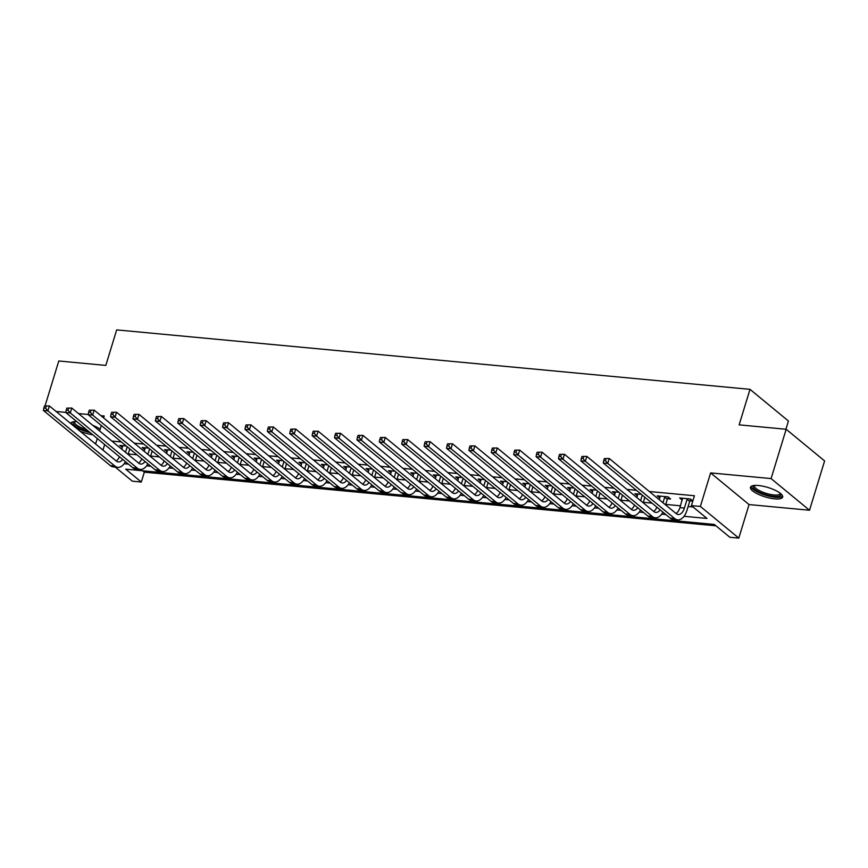 <?xml version="1.0" encoding="UTF-8"?>
<svg xmlns="http://www.w3.org/2000/svg" width="868" height="868" viewBox="0 0 868 868"><rect width="100%" height="100%" fill="white"/><g stroke="black" fill="none" stroke-linecap="round" stroke-linejoin="round"><path stroke-width="1.3" d="M100.113 429.269A16.828 4.915 -163 0 0 92.767 425.32M774.668 498.861A16.828 4.915 -163 0 0 782.654 497.104A16.828 4.915 -163 0 0 775.243 490.279A16.828 4.915 -163 0 0 758.469 485.516A16.828 4.915 -163 0 0 750.484 487.263A16.828 4.915 -163 0 0 757.894 494.087A16.828 4.915 -163 0 0 774.668 498.861M142.645 470.781L144.327 472.159L141.31 482.022L132.348 481.187L115.227 467.082M94.536 443.136L95.838 443.255M785.909 429.237L788.426 421.002L749.995 389.341L116.67 329.894L105.82 365.406L58.785 360.99L45.169 405.54M749.995 389.341L739.145 424.853L786.169 429.269L824.6 460.919L809.519 510.243L771.088 478.583L710.621 472.908L700.367 506.445L738.798 538.106L729.847 537.259L714.266 524.435L125.73 469.187L141.31 482.022M710.621 472.908L749.051 504.568L809.519 510.243M749.051 504.568L738.798 538.106M144.327 472.159L715.937 525.813M786.169 429.269L771.088 478.583M684.038 516.286L706.997 518.446L691.416 505.61L694.433 495.747L649.34 491.516M636.407 490.301L626.946 489.411M614.012 488.196L604.551 487.306M591.618 486.091L582.157 485.201M569.224 483.997L559.762 483.107M546.829 481.892L537.368 481.002M524.435 479.787L514.974 478.897M502.04 477.682L492.579 476.803M479.646 475.588L470.185 474.698M457.252 473.483L447.79 472.593M434.857 471.378L425.396 470.489M412.463 469.273L403.002 468.394M390.068 467.179L380.607 466.29M367.674 465.074L358.213 464.185M345.28 462.969L335.818 462.08M322.885 460.865L313.424 459.986M300.491 458.771L291.03 457.881M278.096 456.666L268.635 455.776M255.702 454.561L246.241 453.671M233.308 452.467L223.846 451.577M210.902 450.362L201.452 449.472M188.508 448.257L179.058 447.367M166.113 446.152L156.663 445.262M143.719 444.058L134.269 443.168M121.325 441.953L111.874 441.063M128.258 453.975L136.905 454.789M150.652 456.08L159.3 456.883M173.047 458.174L181.694 458.988M195.441 460.279L204.088 461.092M217.835 462.384L226.483 463.197M240.23 464.478L248.877 465.291M262.624 466.583L271.272 467.396M285.019 468.687L293.666 469.501M307.413 470.792L316.071 471.606M329.807 472.886L338.466 473.7M352.202 474.991L360.86 475.805M374.596 477.096L383.255 477.91M396.991 479.201L405.649 480.004M419.385 481.295L428.043 482.109M441.779 483.4L450.438 484.214M464.174 485.505L472.832 486.319M486.568 487.61L495.227 488.413M508.963 489.704L517.621 490.518M531.357 491.809L540.015 492.623M553.751 493.914L562.41 494.727M576.146 496.008L584.804 496.821M598.54 498.113L607.199 498.926M620.935 500.218L629.593 501.031M643.329 502.322L651.987 503.136M665.723 504.416L680.479 505.805M688.118 506.521L693.087 506.988M692.838 500.966L690.407 498.97L679.655 497.961L682.237 500.076M690.082 500.836L692.794 501.086M667.687 498.731L670.606 499.002L668.013 496.865L657.26 495.856L659.843 497.982M641.343 494.359L634.866 493.751L637.438 495.878M618.949 492.264L612.472 491.657L615.043 493.773M596.555 490.16L590.077 489.552L592.649 491.668M574.16 488.055L567.683 487.447L570.254 489.574M551.766 485.95L545.288 485.342L547.86 487.469M529.371 483.856L522.894 483.248L525.466 485.364M506.977 481.751L500.5 481.143L503.071 483.259M484.583 479.646L478.105 479.038L480.677 481.165M462.188 477.541L455.711 476.933L458.282 479.06M439.783 475.447L433.316 474.839L435.888 476.955M417.389 473.342L410.922 472.734L413.493 474.861M394.994 471.237L388.528 470.63L391.099 472.756M372.6 469.132L366.133 468.525L368.705 470.651M350.205 467.038L343.739 466.431L346.31 468.546M327.811 464.933L321.344 464.326L323.916 466.452M305.417 462.828L298.95 462.221L301.521 464.347M283.022 460.734L276.556 460.127L279.127 462.243M260.628 458.629L254.161 458.022L256.733 460.138M238.233 456.525L231.767 455.917L234.338 458.044M215.839 454.42L209.362 453.812L211.944 455.939M193.445 452.326L186.967 451.718L189.549 453.834M171.05 450.221L164.573 449.613L167.155 451.729M148.656 448.116L142.178 447.508L144.761 449.635M126.261 446.011L119.784 445.403L122.366 447.53M103.596 417.899L104.182 415.989L100.905 415.685M88.221 414.492L78.511 413.58M65.827 412.387L56.116 411.475M101.285 425.439L99.603 430.951M97.292 438.503L95.61 444.015M104.659 444.557L102.966 450.08M691.416 505.61L700.367 506.445M124.167 463.74L128.421 464.13M146.562 465.834L150.815 466.235M168.956 467.939L173.209 468.34M191.351 470.044L195.604 470.445M213.745 472.149L217.998 472.539M236.139 474.243L240.393 474.644M258.534 476.348L262.787 476.749M280.928 478.452L285.181 478.854M303.323 480.557L307.576 480.948M325.717 482.651L329.97 483.053M348.111 484.756L352.365 485.158M370.506 486.861L374.759 487.252M392.9 488.955L397.153 489.357M415.295 491.06L419.548 491.462M437.689 493.165L441.942 493.566M460.083 495.27L464.337 495.661M482.478 497.364L486.731 497.765M504.872 499.469L509.125 499.87M527.267 501.574L531.52 501.975M549.672 503.679L553.914 504.069M572.066 505.773L576.309 506.174M594.461 507.878L598.703 508.279M616.855 509.983L621.097 510.384M639.249 512.087L643.492 512.478M661.644 514.181L665.886 514.583M76.753 421.577A16.828 4.915 -163 0 0 70.59 423.4M80.062 431.201A16.828 4.915 -163 0 0 92.811 434.803M682.573 498.232L679.926 507.628A10.785 5.946 -84.6 0 1 676.031 513.498M687.098 499.252L684.407 508.04A10.785 5.946 -84.6 0 1 678.201 514.507A10.785 5.946 -84.6 0 1 676.194 513.628L609.249 458.488L607.752 463.425L674.686 518.565A16.177 8.919 95.4 0 0 677.702 519.867A16.177 8.919 95.4 0 0 687 510.178L689.691 501.389L687.098 499.252L687.478 498.688M691.026 499.48L689.691 501.389M604.312 458.564L609.249 458.488L604.312 458.564L603.716 460.539L605.506 460.702L606.114 458.727M605.506 460.702L607.752 463.425L603.271 463.002L670.205 518.142A16.177 8.919 95.4 0 0 673.221 519.455L677.702 519.867M603.271 463.002L603.716 460.539M660.179 496.127L659.311 499.718M668.631 497.375L667.297 499.284L664.693 497.147L662.989 502.746M664.693 497.147L665.083 496.594M665.582 504.883L667.297 499.284M660.147 509.852A10.785 5.946 -84.6 0 1 655.807 512.402A10.785 5.946 -84.6 0 1 653.799 511.523L586.855 456.384L585.347 461.32L652.291 516.46A16.177 8.919 95.4 0 0 655.307 517.773A16.177 8.919 95.4 0 0 662.935 512.153M656.913 507.194A10.785 5.946 -84.6 0 1 653.637 511.393M581.918 456.459L586.855 456.384L581.918 456.459L581.321 458.434L583.112 458.597L583.708 456.622M583.112 458.597L585.347 461.32L580.876 460.897L647.81 516.037A16.177 8.919 95.4 0 0 650.826 517.35L655.307 517.773M580.876 460.897L581.321 458.434M637.785 494.033L636.906 497.614M642.277 495.129L640.595 500.652M643.188 502.789L644.87 497.277M637.752 507.747A10.785 5.946 -84.6 0 1 633.412 510.297A10.785 5.946 -84.6 0 1 631.405 509.429L564.46 454.279L562.952 459.215L629.897 514.355A16.177 8.919 95.4 0 0 632.913 515.668A16.177 8.919 95.4 0 0 640.541 510.048M634.519 505.089A10.785 5.946 -84.6 0 1 631.242 509.288M559.524 454.355L564.46 454.279L559.524 454.355L558.927 456.329L560.717 456.503L561.314 454.528M560.717 456.503L562.952 459.215L558.482 458.792L625.416 513.943A16.177 8.919 95.4 0 0 628.432 515.245L632.913 515.668M558.482 458.792L558.927 456.329M615.39 491.928L614.511 495.509M619.882 493.035L618.2 498.547M620.794 500.684L622.475 495.172M615.358 505.653A10.785 5.946 -84.6 0 1 611.018 508.192A10.785 5.946 -84.6 0 1 609.01 507.324L542.066 452.185L540.558 457.111L607.502 512.261A16.177 8.919 95.4 0 0 610.519 513.563A16.177 8.919 95.4 0 0 618.146 507.943M612.124 502.984A10.785 5.946 -84.6 0 1 608.848 507.194M537.129 452.25L542.066 452.185L537.129 452.25L536.533 454.224L538.323 454.398L538.919 452.423M538.323 454.398L540.558 457.111L536.088 456.698L603.021 511.838A16.177 8.919 95.4 0 0 606.038 513.151L610.519 513.563M536.088 456.698L536.533 454.224M592.996 489.823L592.117 493.415M597.488 490.93L595.806 496.442M598.399 498.579L600.081 493.067M592.963 503.548A10.785 5.946 -84.6 0 1 588.623 506.098A10.785 5.946 -84.6 0 1 586.616 505.219L519.672 450.08L518.163 455.016L585.108 510.156A16.177 8.919 95.4 0 0 588.124 511.469A16.177 8.919 95.4 0 0 595.752 505.838M589.73 500.89A10.785 5.946 -84.6 0 1 586.453 505.089M514.735 450.156L519.672 450.08L514.735 450.156L514.138 452.13L515.928 452.293L516.525 450.318M515.928 452.293L518.163 455.016L513.693 454.593L580.627 509.733A16.177 8.919 95.4 0 0 583.643 511.046L588.124 511.469M513.693 454.593L514.138 452.13M780.875 493.773A14.561 4.253 17 0 1 781.026 494.478A14.561 4.253 17 0 1 767.073 495.042A14.561 4.253 17 0 1 753.077 486.742A14.561 4.253 17 0 1 753.825 485.505M754.574 485.429A13.476 3.939 -163 0 0 754.455 485.679A13.476 3.939 -163 0 0 754.411 486.037A13.476 3.939 -163 0 0 766.791 493.556A13.476 3.939 -163 0 0 780.245 493.566A13.476 3.939 -163 0 0 780.289 493.295M751.026 486.471A16.72 4.883 -163 0 0 765.619 495.27A16.72 4.883 -163 0 0 782.643 496.138M89.046 431.7A14.561 4.253 17 0 1 73.921 421.685M74.67 421.62A13.476 3.939 -163 0 0 74.561 421.859A13.476 3.939 -163 0 0 86.54 429.638M71.133 422.662A16.72 4.883 -163 0 0 90.153 432.622M570.601 487.718L569.723 491.31M575.093 488.825L573.412 494.337M576.005 496.474L577.687 490.962M570.569 501.444A10.785 5.946 -84.6 0 1 566.229 503.993A10.785 5.946 -84.6 0 1 564.222 503.114L497.277 447.975L495.769 452.912L562.714 508.051A16.177 8.919 95.4 0 0 565.73 509.364A16.177 8.919 95.4 0 0 573.357 503.744M567.336 498.785A10.785 5.946 -84.6 0 1 564.059 502.984M492.34 448.051L497.277 447.975L492.34 448.051L491.744 450.025L493.534 450.188L494.131 448.224M493.534 450.188L495.769 452.912L491.299 452.488L558.232 507.628A16.177 8.919 95.4 0 0 561.249 508.941L565.73 509.364M491.299 452.488L491.744 450.025M548.207 485.624L547.328 489.205M552.699 486.72L551.017 492.243M553.61 494.38L555.292 488.868M548.175 499.339A10.785 5.946 -84.6 0 1 543.835 501.888A10.785 5.946 -84.6 0 1 541.827 501.02L474.883 445.881L473.375 450.807L540.319 505.946A16.177 8.919 95.4 0 0 543.335 507.259A16.177 8.919 95.4 0 0 550.963 501.639M544.941 496.68A10.785 5.946 -84.6 0 1 541.665 500.89M469.946 445.946L474.883 445.881L469.946 445.946L469.349 447.921L471.14 448.094L471.736 446.119M471.14 448.094L473.375 450.807L468.904 450.384L535.838 505.534A16.177 8.919 95.4 0 0 538.854 506.836L543.335 507.259M468.904 450.384L469.349 447.921M525.813 483.519L524.934 487.1M530.305 484.626L528.623 490.138M531.216 492.275L532.898 486.764M525.78 497.245A10.785 5.946 -84.6 0 1 521.44 499.794A10.785 5.946 -84.6 0 1 519.433 498.916L452.488 443.776L450.98 448.702L517.925 503.852A16.177 8.919 95.4 0 0 520.941 505.154A16.177 8.919 95.4 0 0 528.569 499.534M522.547 494.586A10.785 5.946 -84.6 0 1 519.27 498.785M447.552 443.852L452.488 443.776L447.552 443.852L446.955 445.816L448.745 445.989L449.342 444.015M448.745 445.989L450.98 448.702L446.51 448.289L513.444 503.429A16.177 8.919 95.4 0 0 516.46 504.742L520.941 505.154M446.51 448.289L446.955 445.816M503.418 481.414L502.539 485.006M507.91 482.521L506.228 488.033M508.822 490.17L510.503 484.659M503.386 495.14A10.785 5.946 -84.6 0 1 499.046 497.689A10.785 5.946 -84.6 0 1 497.038 496.811L430.094 441.671L428.586 446.608L495.53 501.747A16.177 8.919 95.4 0 0 498.547 503.06A16.177 8.919 95.4 0 0 506.174 497.429M500.152 492.481A10.785 5.946 -84.6 0 1 496.876 496.68M425.157 441.747L430.094 441.671L425.157 441.747L424.56 443.722L426.351 443.884L426.947 441.91M426.351 443.884L428.586 446.608L424.105 446.185L491.049 501.324A16.177 8.919 95.4 0 0 494.066 502.637L498.547 503.06M424.105 446.185L424.56 443.722M481.024 479.31L480.145 482.901M485.516 480.416L483.834 485.928M486.427 488.076L488.109 482.554M480.991 493.035A10.785 5.946 -84.6 0 1 476.651 495.585A10.785 5.946 -84.6 0 1 474.644 494.717L407.7 439.566L406.191 444.503L473.136 499.642A16.177 8.919 95.4 0 0 476.152 500.955A16.177 8.919 95.4 0 0 483.78 495.335M477.758 490.377A10.785 5.946 -84.6 0 1 474.481 494.576M402.763 439.642L407.7 439.566L402.763 439.642L402.166 441.617L403.956 441.779L404.553 439.816M403.956 441.779L406.191 444.503L401.71 444.08L468.655 499.219A16.177 8.919 95.4 0 0 471.671 500.532L476.152 500.955M401.71 444.08L402.166 441.617M458.629 477.216L457.751 480.796M463.121 478.322L461.429 483.834M464.033 485.971L465.715 480.46M458.597 490.941A10.785 5.946 -84.6 0 1 454.257 493.48A10.785 5.946 -84.6 0 1 452.25 492.612L385.305 437.472L383.797 442.398L450.742 497.538A16.177 8.919 95.4 0 0 453.758 498.85A16.177 8.919 95.4 0 0 461.385 493.23M455.364 488.272A10.785 5.946 -84.6 0 1 452.087 492.481M380.368 437.537L385.305 437.472L380.368 437.537L379.772 439.512L381.562 439.685L382.159 437.711M381.562 439.685L383.797 442.398L379.316 441.975L446.26 497.125A16.177 8.919 95.4 0 0 449.277 498.427L453.758 498.85M379.316 441.975L379.772 439.512M436.235 475.111L435.356 478.702M440.727 476.217L439.034 481.729M441.638 483.867L443.32 478.355M436.203 488.836A10.785 5.946 -84.6 0 1 431.863 491.386A10.785 5.946 -84.6 0 1 429.855 490.507L362.911 435.367L361.403 440.293L428.347 495.444A16.177 8.919 95.4 0 0 431.363 496.746A16.177 8.919 95.4 0 0 438.98 491.125M432.969 486.178A10.785 5.946 -84.6 0 1 429.693 490.377M357.974 435.443L362.911 435.367L357.974 435.443L357.366 437.407L359.168 437.58L359.764 435.606M359.168 437.58L361.403 440.293L356.922 439.881L423.866 495.02A16.177 8.919 95.4 0 0 426.882 496.333L431.363 496.746M356.922 439.881L357.366 437.407M413.841 473.006L412.962 476.597M418.333 474.112L416.64 479.624M419.244 481.762L420.926 476.25M413.808 486.731A10.785 5.946 -84.6 0 1 409.468 489.281A10.785 5.946 -84.6 0 1 407.461 488.402L340.516 433.262L339.008 438.199L405.953 493.339A16.177 8.919 95.4 0 0 408.958 494.651A16.177 8.919 95.4 0 0 416.586 489.02M410.575 484.073A10.785 5.946 -84.6 0 1 407.298 488.272M335.58 433.338L340.516 433.262L335.58 433.338L334.972 435.313L336.773 435.476L337.37 433.501M336.773 435.476L339.008 438.199L334.527 437.776L401.472 492.916A16.177 8.919 95.4 0 0 404.488 494.228L408.958 494.651M334.527 437.776L334.972 435.313M391.446 470.901L390.567 474.492M395.938 472.008L394.246 477.519M396.85 479.668L398.531 474.145M391.414 484.626A10.785 5.946 -84.6 0 1 387.074 487.176A10.785 5.946 -84.6 0 1 385.066 486.308L318.122 431.157L316.614 436.094L383.558 491.234A16.177 8.919 95.4 0 0 386.564 492.547A16.177 8.919 95.4 0 0 394.191 486.926M388.18 481.968A10.785 5.946 -84.6 0 1 384.904 486.167M313.185 431.233L318.122 431.157L313.185 431.233L312.578 433.208L314.379 433.371L314.976 431.407M314.379 433.371L316.614 436.094L312.133 435.671L379.077 490.811A16.177 8.919 95.4 0 0 382.094 492.123L386.564 492.547M312.133 435.671L312.578 433.208M369.052 468.807L368.173 472.387M373.544 469.913L371.851 475.425M374.455 477.563L376.137 472.051M369.019 482.532A10.785 5.946 -84.6 0 1 364.679 485.071A10.785 5.946 -84.6 0 1 362.672 484.203L295.728 429.063L294.219 433.989L361.164 489.129A16.177 8.919 95.4 0 0 364.169 490.442A16.177 8.919 95.4 0 0 371.797 484.821M365.786 479.863A10.785 5.946 -84.6 0 1 362.509 484.073M290.791 429.128L295.728 429.063L290.791 429.128L290.183 431.103L291.984 431.277L292.581 429.302M291.984 431.277L294.219 433.989L289.738 433.566L356.683 488.717A16.177 8.919 95.4 0 0 359.699 490.019L364.169 490.442M289.738 433.566L290.183 431.103M346.657 466.702L345.779 470.293M351.149 467.809L349.457 473.32M352.061 475.458L353.743 469.946M346.625 480.427A10.785 5.946 -84.6 0 1 342.285 482.977A10.785 5.946 -84.6 0 1 340.278 482.098L273.333 426.958L271.825 431.895L338.77 487.035A16.177 8.919 95.4 0 0 341.775 488.337A16.177 8.919 95.4 0 0 349.403 482.716M343.392 477.769A10.785 5.946 -84.6 0 1 340.115 481.968M268.396 427.034L273.333 426.958L268.396 427.034L267.789 429.009L269.579 429.172L270.187 427.197M269.579 429.172L271.825 431.895L267.344 431.472L334.288 486.612A16.177 8.919 95.4 0 0 337.305 487.924L341.775 488.337M267.344 431.472L267.789 429.009M324.263 464.597L323.384 468.188M328.755 465.704L327.062 471.216M329.666 473.353L331.348 467.841M324.231 478.322A10.785 5.946 -84.6 0 1 319.891 480.872A10.785 5.946 -84.6 0 1 317.883 479.993L250.939 424.853L249.431 429.79L316.375 484.93A16.177 8.919 95.4 0 0 319.381 486.243A16.177 8.919 95.4 0 0 327.008 480.622M320.997 475.664A10.785 5.946 -84.6 0 1 317.721 479.863M246.002 424.929L250.939 424.853L246.002 424.929L245.394 426.904L247.185 427.067L247.792 425.092M247.185 427.067L249.431 429.79L244.95 429.367L311.894 484.507A16.177 8.919 95.4 0 0 314.91 485.82L319.381 486.243M244.95 429.367L245.394 426.904M301.869 462.503L300.99 466.083M306.361 463.599L304.668 469.121M307.272 471.259L308.954 465.747M301.836 476.217A10.785 5.946 -84.6 0 1 297.496 478.767A10.785 5.946 -84.6 0 1 295.489 477.899L228.544 422.749L227.036 427.685L293.981 482.825A16.177 8.919 95.4 0 0 296.986 484.138A16.177 8.919 95.4 0 0 304.614 478.518M298.603 473.559A10.785 5.946 -84.6 0 1 295.326 477.758M223.608 422.825L228.544 422.749L223.608 422.825L223 424.799L224.79 424.973L225.398 422.998M224.79 424.973L227.036 427.685L222.555 427.262L289.5 482.402A16.177 8.919 95.4 0 0 292.516 483.715L296.986 484.138M222.555 427.262L223 424.799M279.474 460.398L278.595 463.979M283.966 461.505L282.274 467.017M284.878 469.154L286.559 463.642M279.442 474.123A10.785 5.946 -84.6 0 1 275.102 476.662A10.785 5.946 -84.6 0 1 273.094 475.794L206.15 420.654L204.642 425.58L271.586 480.731A16.177 8.919 95.4 0 0 274.592 482.033A16.177 8.919 95.4 0 0 282.219 476.413M276.208 471.454A10.785 5.946 -84.6 0 1 272.932 475.664M201.213 420.72L206.15 420.654L201.213 420.72L200.606 422.694L202.396 422.868L203.003 420.893M202.396 422.868L204.642 425.58L200.161 425.168L267.105 480.308A16.177 8.919 95.4 0 0 270.111 481.61L274.592 482.033M200.161 425.168L200.606 422.694M257.08 458.293L256.201 461.884M261.572 459.4L259.879 464.912M262.483 467.049L264.165 461.537M257.047 472.018A10.785 5.946 -84.6 0 1 252.707 474.568A10.785 5.946 -84.6 0 1 250.7 473.689L183.756 418.55L182.247 423.486L249.192 478.626A16.177 8.919 95.4 0 0 252.197 479.939A16.177 8.919 95.4 0 0 259.825 474.308M253.814 469.36A10.785 5.946 -84.6 0 1 250.537 473.559M178.819 418.626L183.756 418.55L178.819 418.626L178.211 420.6L180.001 420.763L180.609 418.788M180.001 420.763L182.247 423.486L177.766 423.063L244.711 478.203A16.177 8.919 95.4 0 0 247.716 479.516L252.197 479.939M177.766 423.063L178.211 420.6M234.685 456.188L233.807 459.78M239.177 457.295L237.485 462.807M240.089 464.944L241.771 459.432M234.653 469.913A10.785 5.946 -84.6 0 1 230.313 472.463A10.785 5.946 -84.6 0 1 228.306 471.584L161.361 416.445L159.853 421.381L226.798 476.521A16.177 8.919 95.4 0 0 229.803 477.834A16.177 8.919 95.4 0 0 237.431 472.214M231.42 467.255A10.785 5.946 -84.6 0 1 228.143 471.454M156.424 416.521L161.361 416.445L156.424 416.521L155.817 418.495L157.607 418.658L158.215 416.694M157.607 418.658L159.853 421.381L155.372 420.958L222.316 476.098A16.177 8.919 95.4 0 0 225.322 477.411L229.803 477.834M155.372 420.958L155.817 418.495M212.291 454.094L211.412 457.675M216.783 455.19L215.09 460.713M217.684 462.85L219.376 457.338M212.259 467.809A10.785 5.946 -84.6 0 1 207.919 470.358A10.785 5.946 -84.6 0 1 205.911 469.49L138.967 414.351L137.459 419.277L204.403 474.416A16.177 8.919 95.4 0 0 207.409 475.729A16.177 8.919 95.4 0 0 215.036 470.109M209.025 465.15A10.785 5.946 -84.6 0 1 205.749 469.36M134.03 414.416L138.967 414.351L134.03 414.416L133.422 416.39L135.213 416.564L135.82 414.589M135.213 416.564L137.459 419.277L132.978 418.853L199.922 474.004A16.177 8.919 95.4 0 0 202.928 475.306L207.409 475.729M132.978 418.853L133.422 416.39M189.897 451.989L189.018 455.57M194.378 453.096L192.696 458.608M195.289 460.745L196.982 455.233M189.864 465.715A10.785 5.946 -84.6 0 1 185.524 468.253A10.785 5.946 -84.6 0 1 183.517 467.385L116.572 412.246L115.064 417.172L182.009 472.322A16.177 8.919 95.4 0 0 185.014 473.624A16.177 8.919 95.4 0 0 192.642 468.004M186.631 463.056A10.785 5.946 -84.6 0 1 183.354 467.255M111.636 412.322L116.572 412.246L111.636 412.322L111.028 414.286L112.818 414.459L113.426 412.484M112.818 414.459L115.064 417.172L110.583 416.759L177.528 471.899A16.177 8.919 95.4 0 0 180.533 473.212L185.014 473.624M110.583 416.759L111.028 414.286M167.502 449.884L166.623 453.476M171.983 450.991L170.302 456.503M172.895 458.64L174.587 453.129M167.459 463.61A10.785 5.946 -84.6 0 1 163.13 466.159A10.785 5.946 -84.6 0 1 161.123 465.281L94.178 410.141L92.67 415.078L159.614 470.217A16.177 8.919 95.4 0 0 162.62 471.53A16.177 8.919 95.4 0 0 170.247 465.899M164.236 460.951A10.785 5.946 -84.6 0 1 160.96 465.15M89.241 410.217L94.178 410.141L89.241 410.217L88.634 412.191L90.424 412.354L91.032 410.38M90.424 412.354L92.67 415.078L88.189 414.654L155.133 469.794A16.177 8.919 95.4 0 0 158.139 471.107L162.62 471.53M88.189 414.654L88.634 412.191M145.108 447.779L144.229 451.371M149.589 448.886L147.907 454.398M150.5 456.546L152.193 451.024M145.064 461.505A10.785 5.946 -84.6 0 1 140.735 464.054A10.785 5.946 -84.6 0 1 138.728 463.186L71.784 408.036L70.275 412.973L137.22 468.112A16.177 8.919 95.4 0 0 140.225 469.425A16.177 8.919 95.4 0 0 147.853 463.805M141.842 458.846A10.785 5.946 -84.6 0 1 138.565 463.045M66.847 408.112L71.784 408.036L66.847 408.112L66.239 410.087L68.029 410.249L68.637 408.286M68.029 410.249L70.275 412.973L65.794 412.55L132.739 467.689A16.177 8.919 95.4 0 0 135.744 469.002L140.225 469.425M65.794 412.55L66.239 410.087M122.713 445.685L121.835 449.266M127.195 446.792L125.513 452.304M128.106 454.441L129.799 448.93M122.67 459.4A10.785 5.946 -84.6 0 1 118.341 461.95A10.785 5.946 -84.6 0 1 116.323 461.082L49.389 405.942L47.881 410.868L114.826 466.007A16.177 8.919 95.4 0 0 117.831 467.32A16.177 8.919 95.4 0 0 125.459 461.7M119.448 456.742A10.785 5.946 -84.6 0 1 116.171 460.951M44.452 406.007L49.389 405.942L44.452 406.007L43.845 407.982L45.635 408.155L46.243 406.181M45.635 408.155L47.881 410.868L43.4 410.445L110.344 465.595A16.177 8.919 95.4 0 0 113.35 466.897L117.831 467.32M43.4 410.445L43.845 407.982M684.407 508.04L679.926 507.628M674.686 518.565L670.205 518.142M652.291 516.46L647.81 516.037M629.897 514.355L625.416 513.943M607.502 512.261L603.021 511.838M585.108 510.156L580.627 509.733M562.714 508.051L558.232 507.628M540.319 505.946L535.838 505.534M517.925 503.852L513.444 503.429M495.53 501.747L491.049 501.324M473.136 499.642L468.655 499.219M450.742 497.538L446.26 497.125M428.347 495.444L423.866 495.02M405.953 493.339L401.472 492.916M383.558 491.234L379.077 490.811M361.164 489.129L356.683 488.717M338.77 487.035L334.288 486.612M316.375 484.93L311.894 484.507M293.981 482.825L289.5 482.402M271.586 480.731L267.105 480.308M249.192 478.626L244.711 478.203M226.798 476.521L222.316 476.098M204.403 474.416L199.922 474.004M182.009 472.322L177.528 471.899M159.614 470.217L155.133 469.794M137.22 468.112L132.739 467.689M114.826 466.007L110.344 465.595"/></g></svg>
